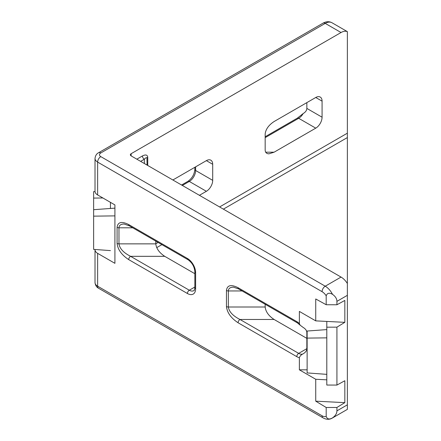 <?xml version="1.0" encoding="UTF-8"?>
<svg xmlns="http://www.w3.org/2000/svg" width="441" height="441" viewBox="0 0 441 441"><rect width="100%" height="100%" fill="white"/><g stroke="black" fill="none" stroke-linecap="round" stroke-linejoin="round"><path stroke-width="0.66" d="M140.624 161.367L144.323 159.234A2.685 1.549 60 0 1 142.426 155.949L136.831 159.179M144.389 163.539L144.323 159.234C145.905 157.525 146.781 157.228 146.958 158.341L147.062 165.083L146.958 158.341A2.685 1.549 0 0 1 147.741 157.261C147.421 154.791 145.651 154.35 142.426 155.949M223.378 209.144L347.365 137.564L347.365 133.182L219.585 206.956M131.142 153.7A2.685 1.549 0 0 0 130.354 154.797A2.685 1.549 0 0 0 131.142 155.894L131.142 153.7L341.042 32.518A13.412 7.745 -60 0 1 347.365 31.658L347.365 133.182M347.365 137.564L347.365 283.513A13.412 7.745 -120 0 0 341.042 277.075L131.142 155.894M155.8 241.117L155.8 243.862L118.976 243.862A2.685 1.549 180 0 1 117.08 243.41C117.78 249.567 121.655 254.97 128.7 259.611A2.685 1.549 -60 0 1 130.602 256.326C123.552 252.754 119.676 248.597 118.976 243.862L118.976 227.799C119.087 225.362 120.724 224.105 123.888 224.022L124.186 224.028M128.7 259.611L187.408 293.502A2.685 1.549 -60 0 1 189.305 290.217L130.602 256.326L164.741 256.326C159.322 252.754 156.34 248.597 155.8 243.862M164.741 256.326L194.845 273.707M265.173 304.268L265.173 307.008L228.35 307.008L228.35 290.95C228.46 288.513 230.097 287.251 233.267 287.168L233.438 287.168M322.073 291.677A4.471 2.58 -60 0 1 325.238 286.203L100.796 156.621A4.471 2.58 -60 0 0 97.632 162.095A8.941 5.16 0 0 1 95.013 158.446L95.013 191.3A8.941 5.16 0 0 0 97.632 194.95L97.632 162.095L322.073 291.677A8.941 5.16 60 0 1 326.191 295.817L326.191 304.737L315.734 298.97L315.734 320.872L299.373 311.423L299.373 323.584A11.626 6.709 -120 0 0 296.787 321.61L238.079 287.714C231.034 284.219 227.159 285.145 226.454 290.492L226.454 306.556C227.159 312.713 231.034 318.115 238.079 322.757A2.685 1.549 -60 0 1 239.976 319.471L274.115 319.471C268.696 315.899 265.714 311.748 265.173 307.008M274.115 319.471L306.848 338.368M303.165 113.558L297.339 118.166A2.685 1.549 60 0 1 298.684 118.298A8.941 5.16 120 0 0 303.165 113.558C305.563 112.119 306.787 110.404 306.848 108.409L306.848 102.632M265.173 137.642L298.684 118.298L315.75 128.155A8.941 5.16 120 0 0 322.073 117.201L306.848 108.409M172.872 179.983L206.377 160.64L212.7 164.289A8.941 5.16 120 0 0 210.848 160.193A8.941 5.16 120 0 0 206.377 160.64M212.7 164.289L212.7 180.347L195.628 170.496A2.685 1.549 180 0 1 194.845 169.399C194.365 174.421 192.078 178.39 187.965 181.312A2.685 1.549 60 0 1 189.305 181.444A8.941 5.16 120 0 0 195.628 170.496L195.628 166.841M182.354 185.457L189.305 181.444L206.377 191.3A8.941 5.16 120 0 0 212.7 180.347M187.408 293.502A11.626 6.709 -120 0 0 195.628 288.756L195.628 272.698A11.626 6.709 -120 0 0 187.408 258.459L128.7 224.568A2.685 1.549 120 0 0 129.257 225.798L187.965 259.688C192.078 262.61 194.365 266.585 194.845 271.601L194.845 287.664C194.509 289.93 194.156 290.928 193.775 290.663A8.941 5.16 60 0 1 189.305 290.217L194.845 287.019M97.632 194.95L114.914 204.927L114.914 263.332L97.632 253.355A8.941 5.16 180 0 1 95.013 249.7A8.941 5.16 180 0 1 95.024 249.474M326.191 295.817C327.205 292.989 329.311 292.499 332.514 294.34C335.403 296.38 336.869 298.722 336.924 301.357L336.924 304.764L344.834 300.437L344.834 322.338L336.924 327.15L336.924 385.065L344.834 380.743L344.834 402.644L336.924 407.456L336.924 410.863C336.869 413.498 335.403 415.835 332.514 417.881C329.311 419.722 327.205 419.226 326.191 416.398L326.191 407.484L315.734 401.172L315.734 379.271L299.373 369.823L299.373 357.662C299.952 355.997 301.22 354.713 303.165 353.803C305.563 352.365 306.787 350.65 306.848 348.655L306.848 332.591C306.787 330.596 305.563 328.881 303.165 327.442L300.134 325.171L299.373 323.584M238.079 287.714A2.685 1.549 120 0 0 238.636 288.943L297.339 322.84A2.685 1.549 120 0 1 296.787 321.61M238.636 288.943L233.51 287.174M238.079 322.757L296.787 356.653A2.685 1.549 -60 0 1 298.684 353.368L239.976 319.471C232.931 315.899 229.055 311.748 228.35 307.008A2.685 1.549 0 0 1 226.454 306.556M306.848 348.655L298.684 353.368A8.941 5.16 60 0 0 303.154 353.809L303.165 353.803M336.924 407.456L326.191 407.484M326.191 416.398A8.941 5.16 60 0 1 322.073 415.786A4.471 2.58 120 0 0 322.999 417.831C326.186 419.612 329.168 419.755 331.941 418.272L347.365 409.369L347.365 283.513M322.073 101.143A8.941 5.16 120 0 0 320.221 97.048A8.941 5.16 120 0 0 315.75 97.489L322.073 101.143L322.073 117.201M315.75 128.155L274.115 152.189L268.955 153.832C266.518 153.749 265.256 152.487 265.173 150.05L265.173 133.992C265.714 129.257 268.696 125.101 274.115 121.529L315.75 97.489M206.377 191.3L199.426 195.313M326.191 304.737L336.924 304.764M114.914 204.927L114.914 208.141L93.635 209.695L93.635 249.374L110.443 250.598M114.914 215.886L93.635 216.151M315.734 320.872L326.798 321.428L326.798 337.856L307.129 338.104L307.129 372.921L326.798 374.359L326.798 385.043L336.924 385.065M326.798 337.856L326.798 374.359M326.798 329.598L307.129 331.037L307.129 338.104M307.129 369.823L299.373 369.823M315.734 379.271L326.798 379.833M336.924 327.15L326.798 327.178M326.798 321.428L344.834 322.338M344.834 402.644L315.734 401.172M102.863 197.97L93.635 198.086L93.635 209.695M95.024 191.526L93.635 191.631L93.635 198.086M110.443 202.347L110.443 208.466M147.741 165.474L147.741 157.261M156.726 247.627L161.897 244.639M158.104 242.451L155.8 243.779M195.628 288.756A2.685 1.549 180 0 1 194.845 287.664M195.628 272.698A2.685 1.549 180 0 1 194.845 271.601M187.408 258.459A2.685 1.549 120 0 0 187.965 259.688M128.7 224.568C121.655 221.073 117.78 221.999 117.08 227.347A2.685 1.549 0 0 0 118.976 227.799L132.73 227.799M117.08 227.347L117.08 243.41M296.787 356.653A11.626 6.709 -120 0 0 299.373 357.662M322.073 415.786L97.632 286.203L97.632 253.355M226.454 290.492A2.685 1.549 0 0 0 228.35 290.95L242.109 290.95M322.999 23.169A4.471 2.58 60 0 1 325.238 23.39A13.412 7.745 -60 0 1 331.941 22.728C329.168 21.245 326.186 21.394 322.999 23.169L98.558 152.751A4.471 2.58 60 0 1 100.796 152.972L325.238 23.39L341.042 32.518M100.796 156.621A4.471 2.58 180 0 1 100.796 152.972M332.514 294.34A13.412 7.745 -120 0 0 325.238 286.203L341.042 277.075M331.941 418.272A13.412 7.745 -120 0 0 332.514 417.881M98.558 288.249C96.551 287.24 95.372 285.338 95.013 282.554A8.941 5.16 180 0 0 97.632 286.203A4.471 2.58 120 0 0 98.558 288.249L322.999 417.831M347.365 404.832L336.924 410.863M274.115 152.189L265.686 152.189M336.924 301.357L347.365 295.327M265.173 136.738L297.339 118.166M181.565 185.005L187.965 181.312M194.845 169.399L194.845 167.299M129.257 225.798L124.097 224.022M300.134 325.171L297.339 322.84M95.013 158.446C95.372 155.662 96.551 153.76 98.558 152.751M347.365 31.631L331.941 22.728M95.013 282.554L95.013 249.7"/></g></svg>
